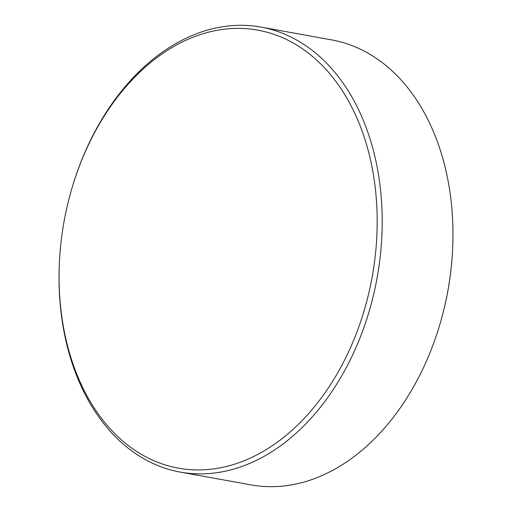 <?xml version="1.0" encoding="UTF-8"?>
<svg xmlns="http://www.w3.org/2000/svg" width="512" height="512" viewBox="0 0 512 512"><rect width="100%" height="100%" fill="white"/><g stroke="black" fill="none" stroke-linecap="round" stroke-linejoin="round"><path stroke-width="0.77" d="M180.39 472.115L251.136 484.909A226.118 159.053 -79.7 0 0 440.461 322.438A226.118 159.053 -79.7 0 0 452.045 258.374A226.118 159.053 -79.7 0 0 450.432 195.507A226.118 159.053 -79.7 0 0 331.61 39.885L260.864 27.091A226.118 159.053 100.3 0 1 379.686 182.714A226.118 159.053 100.3 0 1 180.39 472.115A226.118 159.053 100.3 0 1 61.568 316.493A226.118 159.053 100.3 0 1 59.955 253.626L59.994 253.114A222.56 156.544 -79.7 0 0 61.581 314.989A222.56 156.544 -79.7 0 0 246.253 459.878A222.56 156.544 -79.7 0 0 374.688 183.315A222.56 156.544 -79.7 0 0 235.475 28.41A222.56 156.544 -79.7 0 0 71.398 190.054A222.56 156.544 -79.7 0 0 59.994 253.114M71.398 190.054L71.539 189.562A226.118 159.053 100.3 0 1 260.864 27.091M452.045 258.374L452.006 258.88A222.605 156.576 100.3 0 1 440.602 321.952L440.461 322.438"/></g></svg>
